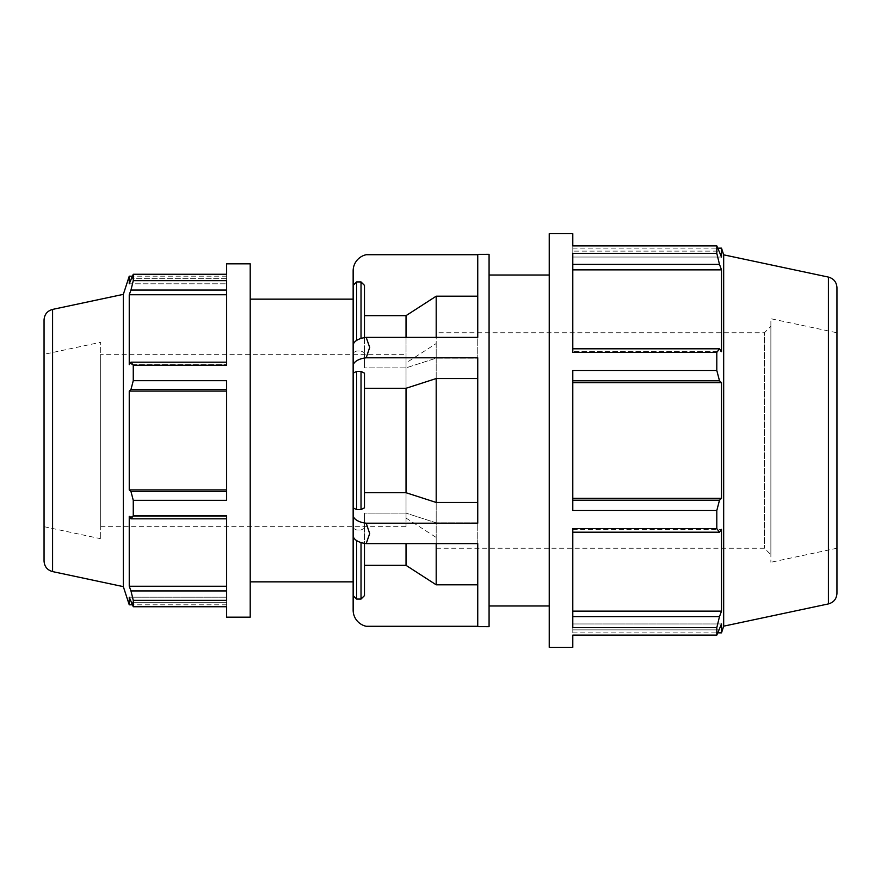 <?xml version="1.0" encoding="UTF-8"?>
<svg xmlns="http://www.w3.org/2000/svg" width="881" height="881" viewBox="0 0 881 881"><rect width="100%" height="100%" fill="white"/><g stroke="black" fill="none" stroke-linecap="round" stroke-linejoin="round"><path stroke-width="0.66" stroke-dasharray="4.41 3.3" d="M226.648 491.499L226.648 500.32L226.648 489.913L226.648 491.499L130.972 491.499L133.262 500.32L226.648 500.32L226.648 380.68L226.648 489.913L226.648 380.68L133.262 380.68L133.262 365.252L130.972 362.179L226.648 362.179L226.648 365.252L226.648 362.179M226.648 590.953L226.648 600.357L226.648 586.25L226.648 590.953L130.972 590.953L133.262 600.357L226.648 600.357L226.648 515.748L226.648 586.25L226.648 515.748L133.262 515.748L133.262 500.32M226.648 290.047L130.972 290.047L133.262 280.643L226.648 280.643L226.648 365.252L133.262 365.252M129.243 604.807L129.243 597.208L226.648 597.208L226.648 604.807L226.648 597.208L129.243 597.208L130.972 602.263L226.648 602.263L226.648 606.745L226.648 597.208L226.648 602.263L130.972 602.263L133.262 606.745L226.648 606.745L226.648 617.174M226.648 263.826L226.648 278.737L226.648 274.255L133.262 274.255L130.972 278.737L226.648 278.737L226.648 283.792L226.648 278.737L130.972 278.737L129.243 283.792L226.648 283.792L226.648 276.194L226.648 283.792L129.243 283.792L129.243 276.194M226.648 294.75L129.243 294.75L129.243 364.635L226.648 364.635L129.243 364.635L130.972 362.179M130.972 290.047L129.243 294.75M572.793 629.882L572.793 623.957L572.793 629.882L719.491 629.882L572.793 629.882M721.506 632.866L721.506 623.957L572.793 623.957L572.793 632.866L572.793 623.957L721.506 623.957L716.804 635.124L716.804 627.646L572.793 627.646L572.793 528.6L572.793 616.634L572.793 528.6L716.804 528.6L716.804 510.54L572.793 510.54L572.793 370.46L572.793 500.21L572.793 370.46L716.804 370.46L716.804 352.4L572.793 352.4L572.793 253.354L572.793 351.673L572.793 253.354L716.804 253.354L716.804 245.876L572.793 245.876L572.793 251.118L572.793 233.652M572.793 647.348L572.793 635.124L716.804 635.124M716.804 245.876L719.491 251.118L572.793 251.118L719.491 251.118L721.506 257.043L572.793 257.043L572.793 248.134L572.793 257.043L721.506 257.043L721.506 248.134M549.237 647.348L549.237 233.652M572.793 500.21L719.491 500.21L716.804 510.54M572.793 498.349L721.506 498.349L721.506 382.651L719.491 380.79L572.793 380.79M719.491 500.21L721.506 498.349M572.793 382.651L721.506 382.651M716.804 370.46L719.491 380.79M572.793 348.81L719.491 348.81L716.804 352.4M719.491 348.81L721.506 351.673L572.793 351.673L721.506 351.673L721.506 269.872L719.491 264.366L572.793 264.366M572.793 269.872L721.506 269.872M716.804 253.354L719.491 264.366M366.199 543.599A16.552 8.27 0 0 1 353.149 535.505L353.149 515.11A16.552 8.27 180 0 0 366.199 523.193L369.69 533.578L366.199 543.599L477.744 543.599L477.744 626.281L477.744 584.808L477.744 626.281L369.69 626.655M477.744 584.808L477.744 522.851L436.194 522.851L477.744 522.851L477.744 584.808L436.194 584.808L406.031 565.349L364.47 565.349L364.47 595.622L361.023 599.069L356.596 599.069L353.149 595.622L353.149 610.115A16.552 16.552 0 0 0 366.199 626.281M364.47 543.357L364.47 595.622L364.47 513.127L364.47 528.259L361.023 529.988L356.596 529.988L353.149 528.259L356.596 529.988L361.023 529.988L364.47 528.259L364.47 513.127L406.031 513.127L364.47 513.127L364.47 565.349M436.194 584.808L436.194 522.851L406.031 513.127L436.194 522.851L436.194 543.599M353.149 515.11L353.149 345.495A16.552 8.27 180 0 1 366.199 337.401L369.69 347.422L366.199 357.807L477.744 357.807L477.744 523.193L477.744 502.456L477.744 523.193L366.199 523.193M353.149 373.148L356.596 371.419L361.023 371.419L364.47 373.148L364.47 507.852L364.47 492.721L364.47 507.852L361.023 509.581L356.596 509.581L353.149 507.852M477.744 357.807L477.744 378.544L477.744 357.807M369.69 254.345L477.744 254.719L477.744 358.149L436.194 358.149L406.031 367.873L364.47 367.873L364.47 352.741L361.023 351.012L356.596 351.012L353.149 352.741L356.596 351.012L361.023 351.012L364.47 352.741L364.47 367.873L406.031 367.873L436.194 358.149L477.744 358.149L477.744 337.401L366.199 337.401M477.744 254.719L477.744 358.149L477.744 254.719M436.194 378.544L477.744 378.544L477.744 502.456L436.194 502.456L406.031 492.721L364.47 492.721L364.47 388.279L406.031 388.279L436.194 378.544L436.194 502.456M366.199 357.807A16.552 8.27 0 0 0 353.149 365.89M489.076 626.655L489.076 254.345M489.076 347.775L489.076 605.974L489.076 347.775M477.744 502.456L477.744 378.544M436.194 337.401L436.194 296.192L477.744 296.192M353.149 595.622L353.149 528.259M353.149 352.741L353.149 270.885A16.552 16.552 0 0 1 366.199 254.719M353.149 581.845L353.149 299.155M406.031 337.401L406.031 367.873L406.031 315.651L436.194 296.192M406.031 565.349L406.031 543.599M353.149 285.378L356.596 281.931L361.023 281.931L364.47 285.378L364.47 337.643M364.47 285.378L364.47 367.873L364.47 315.651L406.031 315.651M364.47 388.279L364.47 492.721M44.05 561.054L44.05 319.946M44.05 354.316L44.05 526.684L44.05 354.316L100.687 342.28L100.687 538.72L100.687 342.28M123.34 586.636L123.34 294.364M836.95 287.624L836.95 593.376M723.675 626.171L723.675 254.829M836.95 332.765L836.95 548.235L836.95 332.765L770.875 318.724L770.875 562.276L770.875 318.724M250.204 263.826L250.204 617.174M250.204 299.155L250.204 581.845L250.204 299.155M226.648 518.821L130.972 518.821L133.262 515.748M130.972 518.821L129.243 516.365L226.648 516.365L129.243 516.365L129.243 586.25L130.972 590.953M133.262 606.745L133.262 600.357M133.262 280.643L133.262 274.255M226.648 389.501L130.972 389.501L133.262 380.68M226.648 586.25L129.243 586.25M226.648 489.913L129.243 489.913L130.972 491.499M226.648 391.087L129.243 391.087L129.243 489.913M130.972 389.501L129.243 391.087M770.875 326.3L770.875 554.7L770.875 326.3L764.411 332.765L764.411 548.235L764.411 332.765L436.194 332.765L436.194 548.235L436.194 332.765M549.237 275.026L549.237 605.974L549.237 275.026M572.793 616.634L719.491 616.634L716.804 627.646M719.491 616.634L721.506 611.128L721.506 529.327L719.491 532.19L572.793 532.19M716.804 528.6L719.491 532.19M572.793 529.327L721.506 529.327L572.793 529.327M572.793 611.128L721.506 611.128M436.194 343.546L436.194 537.454L436.194 343.546L406.031 362.939L406.031 518.061L406.031 362.939M406.031 354.316L406.031 526.684L406.031 354.316L100.687 354.316L100.687 526.684L100.687 354.316M406.031 492.721L406.031 388.279M356.596 281.931L356.596 340.44M356.596 540.56L356.596 599.069M361.023 338.447L361.023 281.931M361.023 599.069L361.023 542.553M52.585 309.407L52.585 571.593M828.415 603.914L828.415 277.086M361.023 509.581L361.023 371.419M356.596 371.419L356.596 509.581M226.648 276.194L132.26 276.194M572.793 248.134L717.971 248.134M226.648 604.807L132.26 604.807M436.194 548.235L764.411 548.235L770.875 554.7M572.793 632.866L717.971 632.866M406.031 518.061L436.194 537.454M100.687 526.684L406.031 526.684M44.05 526.684L100.687 538.72M836.95 548.235L770.875 562.276"/><path stroke-width="1.32" d="M52.585 309.407L52.585 571.593C47.266 570.084 44.424 566.571 44.05 561.054L44.05 319.946C44.424 314.429 47.266 310.916 52.585 309.407L123.34 294.364L129.243 276.194L129.243 283.792L133.262 274.255L226.648 274.255L226.648 263.826L250.204 263.826L250.204 617.174L226.648 617.174L226.648 606.745L133.262 606.745L129.243 597.208L129.243 604.807L132.26 604.807M226.648 590.953L130.972 590.953L133.262 600.357L226.648 600.357L226.648 515.748L133.262 515.748L130.972 518.821L226.648 518.821M226.648 362.179L130.972 362.179L133.262 365.252L226.648 365.252L226.648 280.643L133.262 280.643L130.972 290.047L226.648 290.047M226.648 491.499L130.972 491.499L133.262 500.32L226.648 500.32L226.648 380.68L133.262 380.68L130.972 389.501L226.648 389.501M226.648 489.913L129.243 489.913L129.243 391.087L130.972 389.501M130.972 491.499L129.243 489.913M226.648 391.087L129.243 391.087M130.972 362.179L129.243 364.635L129.243 294.75L130.972 290.047M226.648 294.75L129.243 294.75M572.793 635.124L572.793 647.348L549.237 647.348L549.237 233.652L572.793 233.652L572.793 245.876L716.804 245.876L716.804 253.354L572.793 253.354L572.793 352.4L716.804 352.4L716.804 370.46L572.793 370.46L572.793 510.54L716.804 510.54L716.804 528.6L572.793 528.6L572.793 627.646L716.804 627.646L716.804 635.124L572.793 635.124M828.415 277.086L828.415 603.914C833.734 602.406 836.576 598.893 836.95 593.376L836.95 287.624C836.576 282.107 833.734 278.594 828.415 277.086L723.675 254.829L721.506 248.134L721.506 257.043L716.804 245.876M572.793 264.366L719.491 264.366L716.804 253.354M572.793 269.872L721.506 269.872L721.506 351.673L719.491 348.81L572.793 348.81M719.491 264.366L721.506 269.872M716.804 352.4L719.491 348.81M366.199 626.281L477.744 626.281L477.744 543.599L366.199 543.599L369.69 533.578L366.199 523.193L477.744 523.193L477.744 357.807L366.199 357.807L369.69 347.422L366.199 337.401L477.744 337.401L477.744 254.719L366.199 254.719L489.076 254.345L489.076 626.655L366.199 626.281A16.552 16.552 0 0 1 353.149 610.115L353.149 595.622L356.596 599.069L361.023 599.069L364.47 595.622L364.47 543.357M364.47 565.349L406.031 565.349L436.194 584.808L477.744 584.808M366.199 523.193A16.552 8.27 180 0 1 353.149 515.11L353.149 535.505A16.552 8.27 0 0 0 366.199 543.599M364.47 492.721L406.031 492.721L436.194 502.456L477.744 502.456M361.023 509.581L364.47 507.852L364.47 373.148L361.023 371.419L356.596 371.419L353.149 373.148L353.149 507.852L356.596 509.581L361.023 509.581L361.023 371.419M353.149 507.852L353.149 515.11M366.199 337.401A16.552 8.27 180 0 0 353.149 345.495L353.149 365.89A16.552 8.27 0 0 1 366.199 357.807M353.149 365.89L353.149 373.148M477.744 378.544L436.194 378.544L406.031 388.279L364.47 388.279M477.744 296.192L436.194 296.192L406.031 315.651L364.47 315.651L364.47 285.378L361.023 281.931L356.596 281.931L353.149 285.378L353.149 270.885A16.552 16.552 0 0 1 366.199 254.719M436.194 296.192L436.194 337.401M436.194 378.544L436.194 502.456M436.194 543.599L436.194 584.808M353.149 528.259L353.149 595.622M353.149 285.378L353.149 352.741M250.204 299.155L353.149 299.155L353.149 581.845L250.204 581.845M406.031 315.651L406.031 337.401M406.031 388.279L406.031 492.721M406.031 543.599L406.031 565.349M364.47 337.643L364.47 285.378M123.34 294.364L123.34 586.636L129.243 604.807M723.675 254.829L723.675 626.171L721.506 632.866L721.506 623.957L716.804 635.124M226.648 586.25L129.243 586.25L129.243 516.365L130.972 518.821M130.972 590.953L129.243 586.25M133.262 274.255L133.262 280.643M133.262 365.252L133.262 380.68M133.262 500.32L133.262 515.748M133.262 600.357L133.262 606.745M572.793 380.79L719.491 380.79L716.804 370.46M719.491 380.79L721.506 382.651L721.506 498.349L719.491 500.21L572.793 500.21M716.804 510.54L719.491 500.21M572.793 532.19L719.491 532.19L716.804 528.6M719.491 532.19L721.506 529.327L721.506 611.128L719.491 616.634L572.793 616.634M716.804 627.646L719.491 616.634M572.793 611.128L721.506 611.128M572.793 498.349L721.506 498.349M572.793 382.651L721.506 382.651M489.076 275.026L549.237 275.026M356.596 340.44L356.596 281.931M356.596 509.581L356.596 371.419M356.596 599.069L356.596 540.56M361.023 281.931L361.023 338.447M361.023 542.553L361.023 599.069M132.26 276.194L129.243 276.194M717.971 248.134L721.506 248.134M52.585 571.593L123.34 586.636M828.415 603.914L723.675 626.171M717.971 632.866L721.506 632.866M489.076 605.974L549.237 605.974"/></g></svg>
